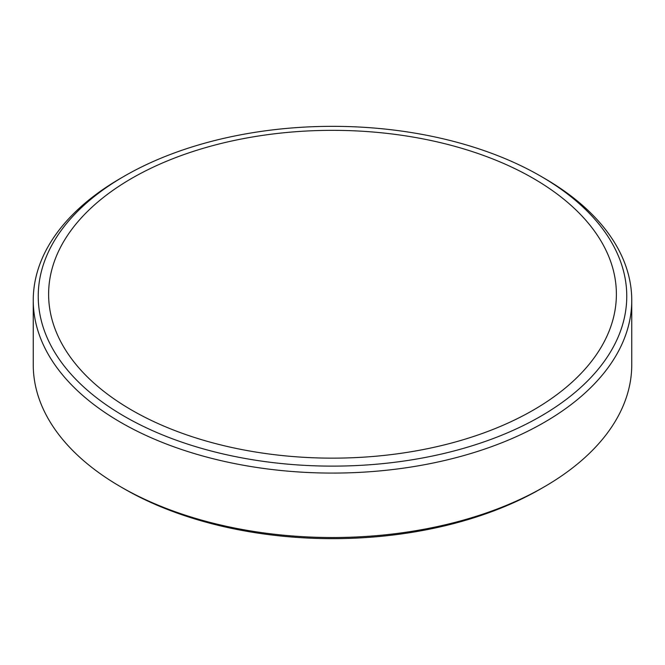 <?xml version="1.0" encoding="UTF-8"?>
<svg xmlns="http://www.w3.org/2000/svg" width="665" height="665" viewBox="0 0 665 665"><rect width="100%" height="100%" fill="white"/><g stroke="black" fill="none" stroke-linecap="round" stroke-linejoin="round"><path stroke-width="1" d="M124.43 416.365A294.254 169.891 0 0 0 540.57 416.365A294.254 169.891 0 0 0 540.579 176.1A294.254 169.891 0 0 0 540.57 176.1L544.103 178.137A299.25 172.767 180 0 1 544.103 178.145A299.25 172.767 180 0 1 631.75 300.306A299.25 172.767 180 0 1 447.021 459.931A299.25 172.767 180 0 1 120.897 422.475A299.25 172.767 180 0 1 33.25 300.306A299.25 172.767 180 0 1 120.897 178.145L124.422 176.1A294.254 169.891 0 0 0 124.43 416.365M544.103 486.921L540.77 488.85A294.537 170.049 180 0 1 124.23 488.85L120.897 486.93A299.25 172.767 0 0 0 544.103 486.921A299.25 172.767 0 0 0 631.75 364.761L631.75 300.306M533.239 178.345A283.889 163.906 180 0 1 533.239 410.139A283.889 163.906 180 0 1 131.761 410.139A283.889 163.906 180 0 1 131.761 178.345A283.889 163.906 180 0 1 533.239 178.345M544.103 178.145L540.579 176.1A294.254 169.891 0 0 0 124.422 176.1M33.25 300.306L33.25 364.761A299.25 172.767 0 0 0 120.897 486.921A299.25 172.767 0 0 0 120.897 486.93L124.23 488.85A294.537 170.049 180 0 1 124.222 488.85"/></g></svg>
